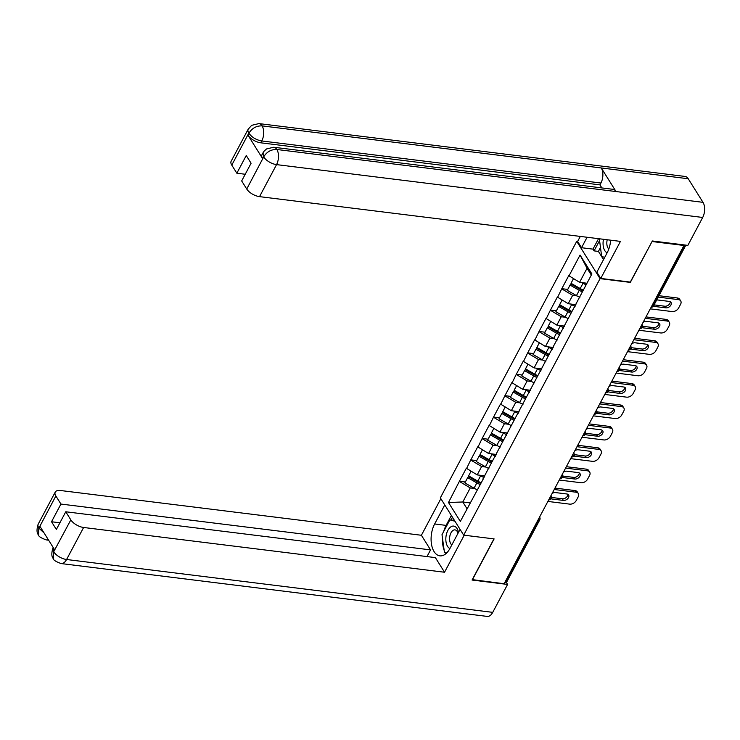 <?xml version="1.0" encoding="UTF-8"?>
<svg xmlns="http://www.w3.org/2000/svg" width="740" height="740" viewBox="0 0 740 740"><rect width="100%" height="100%" fill="white"/><g stroke="black" fill="none" stroke-linecap="round" stroke-linejoin="round"><path stroke-width="1.11" d="M576.719 241.351L440.337 497.844L463.675 535.14L600.057 278.647L576.719 241.351L577.616 241.462L580.299 236.421M470.178 502.904L462.787 501.988L448.496 502.506L460.336 521.423L483.84 477.92M448.496 502.506L459.411 481.268L465.349 481.999M484.941 475.857L477.189 474.895L466.339 468.235L459.411 481.268M466.542 468.559L470.788 459.864L476.727 460.604M496.318 454.462L488.566 453.5L477.716 446.84L470.788 459.864M477.92 447.164L482.166 438.469L488.104 439.209M507.696 433.057L499.944 432.105L489.094 425.435L482.166 438.469M489.297 425.768L493.543 417.073L499.482 417.804M519.073 411.662L511.322 410.7L500.471 404.04L493.543 417.073M500.675 404.364L504.921 395.678L510.859 396.409M530.451 390.267L522.699 389.305L511.849 382.645L504.921 395.678M512.052 382.969L516.298 374.274L522.237 375.014M541.828 368.871L534.077 367.91L523.226 361.25L516.298 374.274M523.43 361.573L527.676 352.878L533.614 353.618M553.206 347.467L545.454 346.514L534.604 339.845L527.676 352.878M534.807 340.178L539.053 331.483L544.991 332.214M564.583 326.072L556.832 325.11L545.981 318.45L539.053 331.483M546.185 318.774L550.43 310.088L556.369 310.818M575.961 304.677L568.209 303.714L557.359 297.055L550.43 310.088M557.562 297.378L561.808 288.683L567.746 289.423M586.977 283.235L579.587 282.319L568.736 275.659L561.808 288.683M568.94 275.983L580.058 255.06L591.898 273.985L482.832 479.113M485.912 467.06L481.638 466.533L477.189 474.895M481.638 466.533L470.992 460.197M497.289 445.665L493.016 445.129L488.566 453.5M493.016 445.129L482.369 438.792M494.209 457.718L495.217 456.515M508.667 424.261L504.393 423.733L499.944 432.105M504.393 423.733L493.747 417.397M505.587 436.313L506.595 435.12M520.044 402.865L515.771 402.338L511.322 410.7M515.771 402.338L505.124 396.002M516.964 414.918L517.972 413.725M531.422 381.47L527.148 380.934L522.699 389.305M527.148 380.934L516.501 374.607M528.341 393.523L529.35 392.329M542.799 360.065L538.526 359.538L534.077 367.91M538.526 359.538L527.879 353.202M539.719 372.128L540.727 370.925M554.177 338.67L549.903 338.143L545.454 346.514M549.903 338.143L539.257 331.807M551.096 350.723L552.105 349.53M565.554 317.275L561.281 316.748L556.832 325.11M561.281 316.748L550.634 310.411M562.474 329.328L563.482 328.135M576.932 295.88L572.658 295.343L568.209 303.714M572.658 295.343L562.012 289.016M573.851 307.933L574.86 306.739M591.325 275.067L587.061 268.259L579.587 282.319M587.061 268.259L580.058 255.06M630.295 282.097L652.125 241.379M652.227 241.545L683.973 245.477L683.575 244.838M472.277 579.624L504.125 583.731L683.973 245.477M505.42 582.38L538.461 520.248A2.636 1.24 -152 0 0 539.765 519.859L506.734 581.991A2.636 1.24 -152 0 1 505.42 582.38L504.874 582.315M472.379 579.79L494.116 538.914L463.675 535.14M630.499 282.421L600.057 278.647M474.534 488.455L470.261 487.928L462.787 501.988L467.051 508.796M470.261 487.928L459.614 481.592M471.454 500.508L472.471 499.315M582.972 290.764A11.785 5.532 -152 0 1 579.994 289.312L570.799 284.058L570.059 285.067L567.256 290.348L576.451 295.611A14.43 6.771 -152 0 0 579.883 297.295M586.727 283.707A11.785 5.532 -152 0 1 585.173 283.013M680.707 300.94A5.282 3.617 148 0 0 678.423 299.626L677.405 297.989A5.282 3.617 -32 0 1 679.69 299.302L680.707 300.94A5.282 3.617 148 0 1 680.587 304.279L678.617 307.979A5.282 3.617 148 0 1 672.077 311.558L650.275 308.848M678.423 299.626L658.202 297.11M653.411 306.101A4.135 2.831 148 0 0 654.475 306.453L665.787 307.849A4.135 2.831 148 0 0 670.107 306.129A4.135 2.831 148 0 0 671.004 302.429A4.135 2.831 148 0 0 669.21 301.402L657.906 300.005A4.135 2.831 148 0 0 656.639 300.052M677.405 297.989L658.952 295.704M654.068 304.889L664.76 306.221A4.135 2.831 148 0 0 668.572 304.973A4.135 2.831 148 0 0 670.283 301.744M573.463 278.675L571.012 283.281L580.206 288.545A14.43 6.771 -152 0 0 583.333 290.099M586.135 284.817A14.43 6.771 -152 0 1 583.009 283.263L581.853 282.597M582.38 291.884A14.43 6.771 -152 0 1 579.254 290.33L570.059 285.067M571.595 312.169A11.785 5.532 -152 0 1 568.616 310.717L559.422 305.454L558.682 306.462L555.879 311.743L565.073 317.007A14.43 6.771 -152 0 0 568.505 318.69M575.665 305.222A11.785 5.532 -152 0 1 573.796 304.408M669.33 322.335A5.282 3.617 148 0 0 667.045 321.021L666.028 319.384A5.282 3.617 -32 0 1 668.312 320.707L669.33 322.335A5.282 3.617 148 0 1 669.21 325.674L667.24 329.374A5.282 3.617 148 0 1 660.7 332.954L638.898 330.253M667.045 321.021L645.243 318.311M642.033 327.506A4.135 2.831 148 0 0 643.097 327.848L654.41 329.245A4.135 2.831 148 0 0 658.73 327.524A4.135 2.831 148 0 0 659.627 323.833A4.135 2.831 148 0 0 657.832 322.797L646.529 321.401A4.135 2.831 148 0 0 643.088 322.372M666.028 319.384L645.992 316.905M642.468 326.266L653.383 327.617A4.135 2.831 148 0 0 657.194 326.368A4.135 2.831 148 0 0 658.905 323.149M562.086 300.07L559.634 304.686L568.829 309.94A14.43 6.771 -152 0 0 571.955 311.503M575.073 306.351A14.43 6.771 -152 0 1 571.632 304.658L570.475 303.992M571.002 313.279A14.43 6.771 -152 0 1 567.876 311.725L558.682 306.462M560.217 333.564A11.785 5.532 -152 0 1 557.239 332.112L548.044 326.849L547.304 327.866L544.501 333.148L553.696 338.402A14.43 6.771 -152 0 0 557.127 340.086M564.287 326.627A11.785 5.532 -152 0 1 562.418 325.804M657.952 343.73A5.282 3.617 148 0 0 655.668 342.417L654.65 340.789A5.282 3.617 -32 0 1 656.935 342.102L657.952 343.73A5.282 3.617 148 0 1 657.832 347.069L655.862 350.779A5.282 3.617 148 0 1 649.322 354.349L627.52 351.648M655.668 342.417L633.865 339.716M630.656 348.901A4.135 2.831 148 0 0 631.72 349.243L643.032 350.649A4.135 2.831 148 0 0 647.352 348.919A4.135 2.831 148 0 0 648.249 345.229A4.135 2.831 148 0 0 646.455 344.202L635.151 342.796A4.135 2.831 148 0 0 631.71 343.767M654.65 340.789L634.615 338.3M631.091 347.661L642.005 349.012A4.135 2.831 148 0 0 645.817 347.772A4.135 2.831 148 0 0 647.528 344.544M550.708 321.465L548.257 326.081L557.451 331.335A14.43 6.771 -152 0 0 560.578 332.898M563.695 327.746A14.43 6.771 -152 0 1 560.254 326.053L559.098 325.397M559.625 334.684A14.43 6.771 -152 0 1 556.499 333.12L547.304 327.866M548.84 354.96A11.785 5.532 -152 0 1 545.861 353.507L536.666 348.253L535.927 349.262L533.124 354.543L542.318 359.797A14.43 6.771 -152 0 0 545.75 361.49M552.909 348.022A11.785 5.532 -152 0 1 551.041 347.199M646.575 365.125A5.282 3.617 148 0 0 644.29 363.812L643.273 362.184A5.282 3.617 -32 0 1 645.558 363.497L646.575 365.125A5.282 3.617 148 0 1 646.455 368.464L644.485 372.174A5.282 3.617 148 0 1 637.945 375.744L616.143 373.043M644.29 363.812L622.488 361.111M619.278 370.296A4.135 2.831 148 0 0 620.342 370.638L631.655 372.044A4.135 2.831 148 0 0 635.975 370.324A4.135 2.831 148 0 0 636.872 366.624A4.135 2.831 148 0 0 635.077 365.597L623.774 364.191A4.135 2.831 148 0 0 620.333 365.162M643.273 362.184L623.237 359.696M619.713 369.057L630.628 370.416A4.135 2.831 148 0 0 634.439 369.168A4.135 2.831 148 0 0 636.15 365.939M539.331 342.87L536.879 347.476L546.074 352.74A14.43 6.771 -152 0 0 549.2 354.293M552.317 349.141A14.43 6.771 -152 0 1 548.877 347.458L547.72 346.792M548.248 356.079A14.43 6.771 -152 0 1 545.121 354.516L535.927 349.262M537.462 376.355A11.785 5.532 -152 0 1 534.484 374.903L525.289 369.649L524.549 370.657L521.746 375.939L530.941 381.202A14.43 6.771 -152 0 0 534.373 382.885M541.532 369.417A11.785 5.532 -152 0 1 539.673 368.603M635.198 386.53A5.282 3.617 148 0 0 632.913 385.216L631.895 383.579A5.282 3.617 -32 0 1 634.18 384.893L635.198 386.53A5.282 3.617 148 0 1 635.077 389.869L633.107 393.569A5.282 3.617 148 0 1 626.567 397.149L604.765 394.439M632.913 385.216L611.111 382.506M607.901 391.691A4.135 2.831 148 0 0 608.965 392.043L620.277 393.44A4.135 2.831 148 0 0 624.597 391.719A4.135 2.831 148 0 0 625.494 388.028A4.135 2.831 148 0 0 623.7 386.992L612.396 385.596A4.135 2.831 148 0 0 608.955 386.558M631.895 383.579L611.86 381.1M608.336 390.452L619.251 391.812A4.135 2.831 148 0 0 623.062 390.563A4.135 2.831 148 0 0 624.773 387.335M527.953 364.265L525.502 368.871L534.696 374.135A14.43 6.771 -152 0 0 537.823 375.689M540.94 370.536A14.43 6.771 -152 0 1 537.508 368.853L536.343 368.187M536.87 377.474A14.43 6.771 -152 0 1 533.744 375.92L524.549 370.657M526.085 397.759A11.785 5.532 -152 0 1 523.106 396.307L513.912 391.044L513.172 392.052L510.369 397.334L519.563 402.597A14.43 6.771 -152 0 0 522.995 404.281M530.154 390.812A11.785 5.532 -152 0 1 528.295 389.999M623.82 407.925A5.282 3.617 148 0 0 621.535 406.611L620.518 404.983A5.282 3.617 -32 0 1 622.803 406.297L623.82 407.925A5.282 3.617 148 0 1 623.7 411.264L621.73 414.964A5.282 3.617 148 0 1 615.19 418.544L593.388 415.843M621.535 406.611L599.733 403.911M596.523 413.096A4.135 2.831 148 0 0 597.587 413.438L608.9 414.835A4.135 2.831 148 0 0 613.22 413.114A4.135 2.831 148 0 0 614.117 409.424A4.135 2.831 148 0 0 612.322 408.388L601.019 406.991A4.135 2.831 148 0 0 597.578 407.962M620.518 404.983L600.482 402.495M596.958 411.856L607.873 413.207A4.135 2.831 148 0 0 611.684 411.958A4.135 2.831 148 0 0 613.395 408.739M516.576 385.66L514.124 390.276L523.319 395.53A14.43 6.771 -152 0 0 526.445 397.093M529.562 391.941A14.43 6.771 -152 0 1 526.131 390.248L524.965 389.582M525.493 398.869A14.43 6.771 -152 0 1 522.366 397.315L513.172 392.052M603.479 239.298A11.433 6.373 -82.9 0 0 607.152 252.793M607.226 239.76A7.826 4.366 -82.9 0 0 608.817 249.001M604.728 257.344L601.666 256.521L599.335 238.78M458.476 532.402A11.433 6.373 -82.9 0 0 450.845 526.862A11.433 6.373 -82.9 0 0 445.841 538.285A11.433 6.373 -82.9 0 0 449.911 548.516M458.014 533.263A7.826 4.366 -82.9 0 0 454.98 529.877A7.826 4.366 -82.9 0 0 453.019 530.413A7.826 4.366 -82.9 0 0 449.624 537.684A7.826 4.366 -82.9 0 0 451.825 544.918M446.775 552.882L444.425 552.244L442.002 534.678L449.874 519.869L454.971 521.238M454.471 520.442L449.874 519.869M273.735 147.242A10.822 6.031 97.1 0 1 276.853 149.489C271.293 149.304 266.946 151.7 263.819 156.677L262.978 152.856L263.995 151.284L266.52 148.944L273.735 147.242L612.914 189.301A10.822 6.031 97.1 0 1 616.032 191.549L703 202.335A10.822 6.031 97.1 0 1 702.695 217.458L687.858 245.375L652.347 240.972L630.471 282.116L600.751 278.434L596.838 272.181L607.198 252.701A19.795 11.035 -82.9 0 0 610.657 240.186M600.751 278.434L620.444 241.397L259.527 196.637A10.554 4.958 -152 0 1 246.744 189.033L241.675 180.939L251.082 163.244L246.254 155.52L236.846 173.215L231.777 165.113A10.554 4.958 -152 0 1 231.148 161.237L248.178 129.213A10.554 4.958 28 0 0 248.807 133.089L231.777 165.113M600.436 247.613L598.42 251.415L594.072 250.879L592.981 249.139L581.529 247.715L577.616 241.462M581.529 247.715L587.088 237.263M598.42 251.415L603.535 259.592M248.178 129.213L251.665 125.338L258.935 123.589L685.083 176.444A10.822 6.031 97.1 0 1 688.237 178.747L601.269 167.962A10.822 6.031 97.1 0 1 600.936 183.03L261.757 140.961L260.767 142.811A10.554 4.958 -152 0 1 247.993 135.217L262.617 158.591A10.554 4.958 -152 0 1 261.997 154.715L262.978 152.856M703 202.335L688.237 178.747M702.695 217.458L276.557 164.613A10.822 6.031 97.1 0 0 276.853 149.489L616.032 191.549L601.269 167.962L262.089 125.892C256.539 125.698 252.183 128.076 249.019 133.043L248.807 133.089M236.846 173.215L245.227 174.261M601.861 187.932L599.946 184.88L260.767 142.811M599.946 184.88L600.936 183.03M592.981 249.139L598.54 238.678M599.483 240.694L594.072 250.879M443.76 531.376A19.795 11.035 -82.9 0 1 446.1 525.391L434.648 523.966A19.795 11.035 -82.9 0 0 431.476 544.15A19.795 11.035 -82.9 0 0 439.865 555.842A19.795 11.035 -82.9 0 0 449.957 548.433L460.077 529.396M434.648 523.966L444.768 504.93M440.855 498.677L421.402 535.27L430.55 549.894L60.93 504.06L55.861 495.957L38.804 528.295L39.988 526.408L54.621 549.783L53.604 551.938L70.837 519.878A10.554 4.958 28 0 0 83.611 527.481L66.582 559.505L492.729 612.359L507.575 584.443L472.055 580.04L493.941 538.896M426.999 556.573L430.55 549.894M59.912 522.791L51.523 521.755L56.36 529.47L65.767 511.775L435.379 557.618L444.536 572.242L83.611 527.481M464.221 535.205L444.536 572.242M421.402 535.27L60.477 490.509A10.554 4.958 28 0 0 55.241 492.082A10.554 4.958 28 0 0 55.861 495.957M492.729 612.359A10.822 6.031 97.1 0 1 487.216 616.411L61.069 563.556A10.822 6.031 97.1 0 0 66.582 559.505A10.554 4.958 -152 0 1 53.807 551.901M506.252 582.343L507.575 584.443M65.767 511.775L70.837 519.878M51.523 521.755L60.93 504.06M442.575 538.822A19.795 11.035 -82.9 0 0 444.148 550.199M445.193 552.456A19.795 11.035 -82.9 0 0 445.952 553.659M446.1 525.391L451.363 515.475M445.572 552.558L446.516 553.141M452.454 517.214L450.975 520.007M446.627 553.03L445.628 552.9M44.104 532.985L39.007 528.258M48.239 539.59A10.822 6.031 97.1 0 1 46.269 539.913C41.098 538.026 38.545 536.417 38.61 535.076L38.794 528.314M61.069 563.556C55.833 561.623 53.261 559.986 53.354 558.654L53.595 551.948M514.707 419.154A11.785 5.532 -152 0 1 511.729 417.702L502.534 412.439L501.794 413.457L498.991 418.738L508.186 423.992A14.43 6.771 -152 0 0 511.618 425.685M518.777 412.217A11.785 5.532 -152 0 1 516.918 411.394M612.442 429.32A5.282 3.617 148 0 0 610.158 428.007L609.14 426.379A5.282 3.617 -32 0 1 611.425 427.692L612.442 429.32A5.282 3.617 148 0 1 612.322 432.66L610.352 436.369A5.282 3.617 148 0 1 603.812 439.939L582.01 437.238M610.158 428.007L588.356 425.306M585.146 434.491A4.135 2.831 148 0 0 586.21 434.833L597.522 436.239A4.135 2.831 148 0 0 601.842 434.519A4.135 2.831 148 0 0 602.739 430.819A4.135 2.831 148 0 0 600.945 429.792L589.641 428.386A4.135 2.831 148 0 0 586.2 429.357M609.14 426.379L589.105 423.891M585.581 433.252L596.495 434.602A4.135 2.831 148 0 0 600.307 433.363A4.135 2.831 148 0 0 602.018 430.134M505.198 407.055L502.747 411.671L511.941 416.925A14.43 6.771 -152 0 0 515.068 418.489M518.185 413.336A14.43 6.771 -152 0 1 514.753 411.653L513.588 410.987M514.115 420.274A14.43 6.771 -152 0 1 510.998 418.711L501.794 413.457M503.329 440.55A11.785 5.532 -152 0 1 500.351 439.098L491.157 433.844L490.416 434.852L487.614 440.134L496.808 445.388A14.43 6.771 -152 0 0 500.24 447.08M507.399 433.612A11.785 5.532 -152 0 1 505.54 432.789M601.074 450.716A5.282 3.617 148 0 0 598.78 449.402L597.763 447.774A5.282 3.617 -32 0 1 600.048 449.088L601.074 450.716A5.282 3.617 148 0 1 600.945 454.055L598.975 457.764A5.282 3.617 148 0 1 592.435 461.335L570.633 458.634M598.78 449.402L576.978 446.701M573.768 455.886A4.135 2.831 148 0 0 574.832 456.229L586.145 457.635A4.135 2.831 148 0 0 590.465 455.914A4.135 2.831 148 0 0 591.362 452.214A4.135 2.831 148 0 0 589.567 451.187L578.264 449.781A4.135 2.831 148 0 0 574.823 450.753M597.763 447.774L577.727 445.286M574.203 454.647L585.118 456.007A4.135 2.831 148 0 0 588.929 454.758A4.135 2.831 148 0 0 590.64 451.529M493.821 428.46L491.369 433.067L500.564 438.33A14.43 6.771 -152 0 0 503.69 439.884M506.808 434.732A14.43 6.771 -152 0 1 503.376 433.048L502.21 432.382M502.738 441.669A14.43 6.771 -152 0 1 499.62 440.106L490.416 434.852M491.952 461.945A11.785 5.532 -152 0 1 488.974 460.493L479.779 455.239L479.039 456.247L476.236 461.529L485.431 466.792A14.43 6.771 -152 0 0 488.863 468.476M496.022 455.007A11.785 5.532 -152 0 1 494.163 454.194M589.697 472.12A5.282 3.617 148 0 0 587.403 470.807L586.385 469.169A5.282 3.617 -32 0 1 588.67 470.483L589.697 472.12A5.282 3.617 148 0 1 589.567 475.459L587.597 479.159A5.282 3.617 148 0 1 581.057 482.739L559.255 480.029M587.403 470.807L565.601 468.096M562.391 477.282A4.135 2.831 148 0 0 563.455 477.633L574.767 479.03A4.135 2.831 148 0 0 579.087 477.309A4.135 2.831 148 0 0 579.984 473.618A4.135 2.831 148 0 0 578.19 472.582L566.886 471.186A4.135 2.831 148 0 0 563.445 472.148M586.385 469.169L566.35 466.69M562.826 476.042L573.74 477.402A4.135 2.831 148 0 0 577.552 476.153A4.135 2.831 148 0 0 579.263 472.925M482.443 449.855L479.992 454.462L489.186 459.725A14.43 6.771 -152 0 0 492.313 461.279M495.43 456.127A14.43 6.771 -152 0 1 491.998 454.443L490.833 453.777M491.36 463.064A14.43 6.771 -152 0 1 488.243 461.51L479.039 456.247M480.575 483.349A11.785 5.532 -152 0 1 477.596 481.897L468.401 476.634L467.661 477.642L464.859 482.924L474.053 488.187A14.43 6.771 -152 0 0 477.485 489.871M484.645 476.403A11.785 5.532 -152 0 1 482.785 475.589M578.319 493.515A5.282 3.617 148 0 0 576.025 492.202L575.008 490.574A5.282 3.617 -32 0 1 577.293 491.887L578.319 493.515A5.282 3.617 148 0 1 578.19 496.855L576.22 500.555A5.282 3.617 148 0 1 569.68 504.134L547.877 501.433M576.025 492.202L554.223 489.501M551.013 498.686A4.135 2.831 148 0 0 552.077 499.028L563.39 500.425A4.135 2.831 148 0 0 567.71 498.704A4.135 2.831 148 0 0 568.607 495.014A4.135 2.831 148 0 0 566.812 493.978L555.509 492.581A4.135 2.831 148 0 0 552.068 493.552M575.008 490.574L554.982 488.085M551.448 497.447L562.363 498.797A4.135 2.831 148 0 0 566.174 497.548A4.135 2.831 148 0 0 567.885 494.329M471.065 471.25L468.614 475.866L477.809 481.12A14.43 6.771 -152 0 0 480.935 482.684M484.053 477.531A14.43 6.771 -152 0 1 480.621 475.839L479.455 475.173M479.983 484.46A14.43 6.771 -152 0 1 476.865 482.905L467.661 477.642M651.681 306.203L652.236 306.277L684.815 244.996M651.126 307.257A2.636 1.471 97.1 0 0 652.236 306.277A2.636 1.24 28 0 0 653.54 305.879L685.851 245.125M538.933 518.259A2.636 1.471 -82.9 0 1 538.461 520.248L537.915 520.183M642.07 324.638A2.636 1.804 148 0 0 641.959 324.49L642.07 324.638A2.636 2.636 0 0 1 639.739 328.68M639.749 328.653A2.636 1.471 97.1 0 0 640.859 327.672A2.636 1.471 -82.9 0 0 641.33 325.674M630.693 346.033A2.636 2.636 0 0 1 628.362 350.075A2.636 1.471 97.1 0 0 629.481 349.067A2.636 1.471 -82.9 0 0 629.953 347.079M619.315 367.438A2.636 1.804 148 0 0 619.204 367.281L619.315 367.438A2.636 2.636 0 0 1 616.984 371.471M616.994 371.452A2.636 1.471 97.1 0 0 618.104 370.463A2.636 1.471 -82.9 0 0 618.575 368.474M607.938 388.833A2.636 1.804 148 0 0 607.827 388.685L607.938 388.833A2.636 2.636 0 0 1 605.607 392.866A2.636 1.471 97.1 0 0 606.726 391.867A2.636 1.471 -82.9 0 0 607.198 389.869M596.56 410.228A2.636 2.636 0 0 1 594.229 414.271A2.636 1.471 97.1 0 0 595.349 413.262A2.636 1.471 -82.9 0 0 595.82 411.264M585.183 431.624A2.636 1.804 148 0 0 585.072 431.476L585.183 431.624A2.636 2.636 0 0 1 582.852 435.666M582.861 435.638A2.636 1.471 97.1 0 0 583.971 434.658A2.636 1.471 -82.9 0 0 584.443 432.669M573.805 453.028A2.636 1.804 148 0 0 573.694 452.871L573.805 453.028A2.636 2.636 0 0 1 571.474 457.061A2.636 1.471 97.1 0 0 572.594 456.053A2.636 1.471 -82.9 0 0 573.065 454.064M562.428 474.423A2.636 2.636 0 0 1 560.097 478.456A2.636 1.471 97.1 0 0 561.216 477.457A2.636 1.471 -82.9 0 0 561.688 475.459M551.05 495.819A2.636 1.804 148 0 0 550.939 495.671L551.05 495.819A2.636 2.636 0 0 1 548.719 499.861M548.729 499.833A2.636 1.471 97.1 0 0 549.838 498.852A2.636 1.471 -82.9 0 0 550.31 496.855M539.673 517.214A2.636 1.804 148 0 0 539.571 517.066L539.673 517.214A2.636 2.636 0 0 1 539.765 519.859M583.009 283.263L580.206 288.545M579.254 290.33L576.451 295.611M654.475 306.453L653.809 305.38M665.787 307.849L664.76 306.221M571.632 304.658L568.829 309.94M567.876 311.725L565.073 317.007M643.097 327.848L642.385 326.71M654.41 329.245L653.383 327.617M560.254 326.053L557.451 331.335M556.499 333.12L553.696 338.402M631.72 349.243L631.007 348.105M643.032 350.649L642.005 349.012M548.877 347.458L546.074 352.74M545.121 354.516L542.318 359.797M620.342 370.638L619.63 369.5M631.655 372.044L630.628 370.416M537.508 368.853L534.696 374.135M533.744 375.92L530.941 381.202M608.965 392.043L608.252 390.905M620.277 393.44L619.251 391.812M526.131 390.248L523.319 395.53M522.366 397.315L519.563 402.597M597.587 413.438L596.875 412.3M608.9 414.835L607.873 413.207M247.993 135.217L249.01 133.052M246.744 189.033L263.81 156.695M263.607 156.741L262.617 158.591M263.773 157.01A10.554 4.958 -152 0 0 276.557 164.613L259.527 196.637M258.935 123.589A10.822 6.031 97.1 0 1 262.089 125.892A10.822 6.031 97.1 0 1 261.757 140.961C256.327 139.999 252.062 137.464 248.973 133.357M38.573 535.029C36.648 533.041 36.528 529.396 38.212 524.105A10.554 4.958 28 0 0 38.831 527.981M53.326 558.607C51.458 556.693 51.347 553.076 53.012 547.757L53.632 551.633M514.753 411.653L511.941 416.925M510.998 418.711L508.186 423.992M586.21 434.833L585.497 433.696M597.522 436.239L596.495 434.602M503.376 433.048L500.564 438.33M499.62 440.106L496.808 445.388M574.832 456.229L574.12 455.091M586.145 457.635L585.118 456.007M491.998 454.443L489.186 459.725M488.243 461.51L485.431 466.792M563.455 477.633L562.742 476.495M574.767 479.03L573.74 477.402M480.621 475.839L477.809 481.12M476.865 482.905L474.053 488.187M552.077 499.028L551.374 497.891M563.39 500.425L562.363 498.797M651.117 307.276A2.636 2.636 0 0 0 653.54 305.879M48.627 540.2L46.269 539.913M55.241 492.082L38.212 524.105"/></g></svg>
